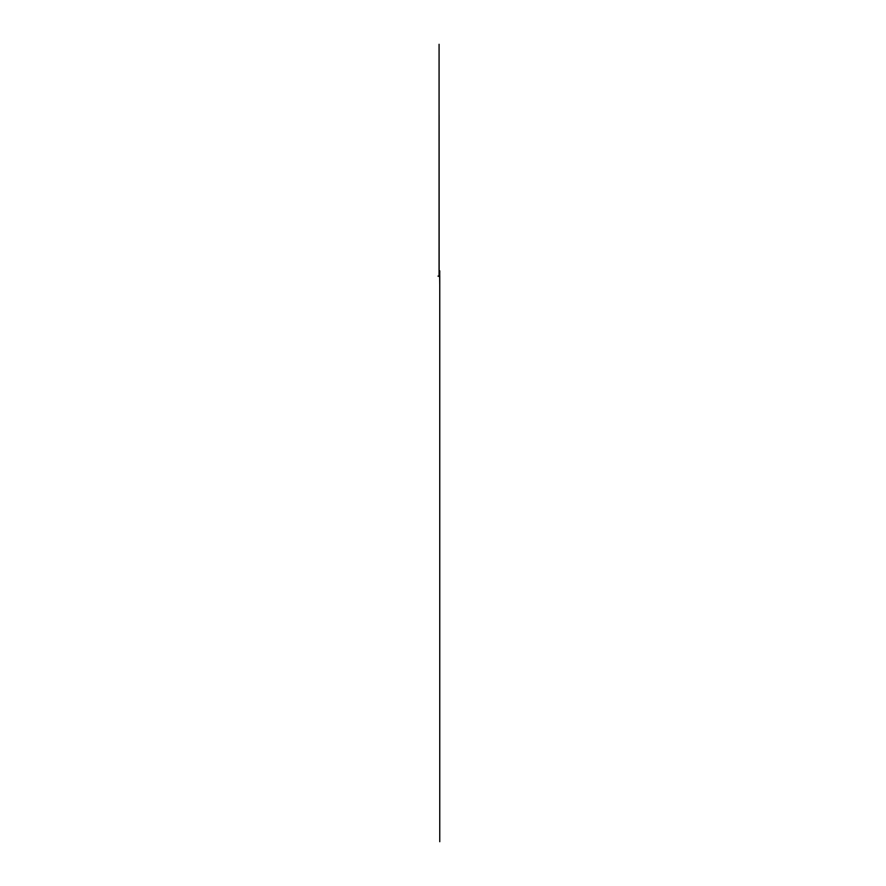 <?xml version="1.0" encoding="UTF-8"?>
<svg xmlns="http://www.w3.org/2000/svg" width="886" height="886" viewBox="0 0 886 886"><rect width="100%" height="100%" fill="white"/><g stroke="black" fill="none" stroke-linecap="round" stroke-linejoin="round"><path stroke-width="1.33" d="M439.556 276.443L439.301 274.981L439.556 276.443M439.068 276.532L439.146 274.926L439.068 276.532M439.556 276.354L439.6 275.313M439.644 276.377L439.755 285.07M439.7 275.435L439.755 270.839M439.079 276.055L439.755 276.055M439.301 276.122L437.994 276.122L439.068 276.122L439.079 44.3L439.079 274.926M439.124 274.948L439.102 115.069L439.135 274.926M439.246 275.347L439.246 276.443M439.223 276.055L439.223 275.014M439.19 276.055L439.19 275.014M439.755 276.543L439.755 315.637M439.755 271.315L439.755 272.822M439.755 841.7L439.755 279.777M439.755 293.853L439.755 279.079M439.755 274.516L439.755 273.807M439.755 275.369L439.755 284.118"/></g></svg>
